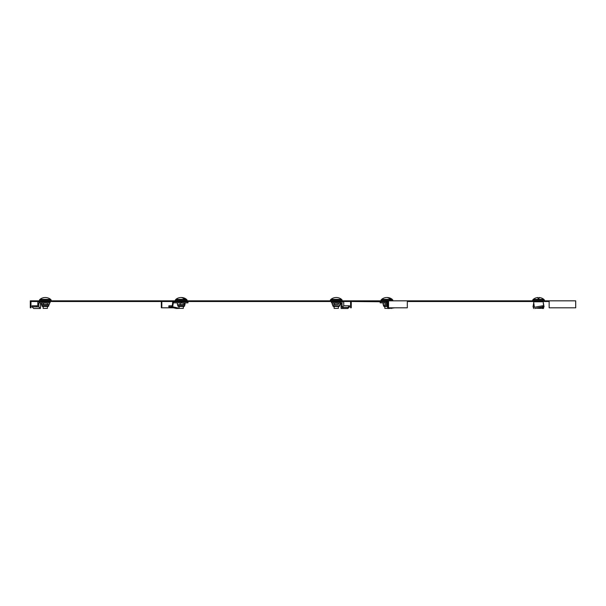 <?xml version="1.0" encoding="UTF-8"?>
<svg xmlns="http://www.w3.org/2000/svg" width="606" height="606" viewBox="0 0 606 606"><rect width="100%" height="100%" fill="white"/><g stroke="black" fill="none" stroke-linecap="round" stroke-linejoin="round"><path stroke-width="0.91" d="M407.323 301.508L549.15 301.508M351.245 301.508L383.098 301.796M351.245 300.841L30.3 300.841L30.3 307.81L30.967 307.81L30.967 301.508L350.586 301.508L350.586 307.81L351.245 307.81L351.245 300.841L575.7 300.841L575.7 307.81L549.15 307.81L549.15 300.841M386.583 301.508L386.583 300.841M388.082 301.508L388.082 307.81L388.552 307.81L388.552 300.841M388.552 307.81L407.323 307.81L407.323 300.841M173.354 307.81L161.347 307.81L161.347 301.508M161.817 307.81L161.817 301.508M338.375 306.447L338.375 308.378L334.126 308.378L334.126 306.447M340.33 298.561L340.36 298.561A8.476 8.476 0 0 0 332.171 298.561A8.476 8.476 0 0 1 340.33 298.561L340.33 298.561A8.492 8.492 0 0 1 341.557 299.364L330.937 299.364L330.937 299.887M341.557 299.364L341.557 299.887M332.133 298.561L332.133 298.561A8.492 8.492 0 0 0 330.937 299.364M392.256 299.887L392.256 299.364L381.636 299.364L381.636 299.887M389.855 298.561L390.203 298.561A8.476 5.992 90 0 0 387.696 297.531A8.476 5.992 90 0 0 386.946 297.531M389.453 298.561A8.476 5.992 -90 0 0 386.196 297.531A8.492 8.492 0 0 0 381.636 299.364M387.734 308.378L384.818 308.378L384.818 306.447M540.658 307.431L540.658 308.378L536.408 308.196M543.847 299.887L543.847 299.364L533.227 299.364L533.227 299.887M533.227 299.364A8.492 8.492 0 0 1 538.007 297.516L538.007 298.561L539.067 298.561L539.067 297.516A8.492 8.492 0 0 1 543.847 299.364M47.419 306.447L47.419 308.378L43.177 308.378L43.177 306.447M49.412 298.561L49.412 298.561A8.492 8.492 0 0 1 50.609 299.364L39.988 299.364L39.988 299.887M50.609 299.364L50.609 299.887M41.185 298.561L41.223 298.561A8.476 8.476 0 0 1 49.374 298.561A8.476 8.476 0 0 0 41.223 298.561L41.185 298.561A8.492 8.492 0 0 0 39.988 299.364M183.338 306.447L183.338 308.378L179.088 308.378L179.088 306.447M181.209 297.531A8.476 5.992 90 0 1 181.959 297.531A8.492 8.492 0 0 1 186.519 299.364L175.899 299.364L175.899 299.887M184.118 298.561L184.474 298.561A8.476 5.992 90 0 0 181.959 297.531M183.716 298.561A8.476 5.992 -90 0 0 180.459 297.531A8.492 8.492 0 0 0 175.899 299.364M340.102 301.796L332.399 301.796M342.087 300.841L342.087 299.887L330.406 299.887L330.406 300.841M392.786 300.841L392.786 299.887L381.106 299.887L381.106 300.841M544.377 300.841L544.377 299.887L532.697 299.887L532.697 300.841M41.45 301.796L49.147 301.796M39.458 300.841L39.458 299.887L51.139 299.887L51.139 300.841M187.049 300.841L187.049 299.887L175.369 299.887L175.369 300.841M342.034 303.394L342.155 307.439L343.791 305.78L343.7 301.796L342.011 301.796L342.034 303.394L340.989 303.394L341.14 308.484L342.973 308.484L342.943 307.439L342.155 307.439M340.989 303.394L340.966 302.864L331.474 302.864L331.474 301.796L340.42 301.796L340.42 302.864M340.42 301.796L342.011 301.796M349.488 305.78L347.859 307.439L347.889 308.484L349.526 306.825L349.488 305.78L343.791 305.78M347.889 308.484L342.973 308.484M342.943 307.439L347.859 307.439M388.082 306.659L387.484 306.659L387.014 303.394L387.62 303.394L388.082 306.575M388.082 301.796L387.529 301.796L387.62 303.394M387.484 306.659L387.749 308.484L388.817 308.484L388.719 307.81M387.014 303.394L386.916 302.864L380.189 302.864L380.189 301.796L386.514 301.796L386.514 302.864M386.514 301.796L387.529 301.796M394.801 307.81L388.817 308.484M391.582 307.81L391.681 308.484M543.271 303.394L543.68 305.78L542.681 305.78L542.862 306.825L544.052 306.825L543.15 301.796L533.598 301.796L534.386 307.265M544.052 306.825L534.78 308.484L542.862 306.825M543.453 303.394L543.15 301.796M543.317 302.864L543.355 303.394M542.681 305.78L533.409 307.439L533.591 308.484M40.579 302.864L40.405 308.484L38.769 306.825L38.829 305L37.784 305L37.754 305.78L32.057 305.78L32.027 306.825L33.663 308.484L40.405 308.484M37.784 305L37.83 303.394L38.875 303.394L38.829 305M37.83 303.394L37.852 301.796L50.078 301.796L50.078 302.864L38.898 302.864L38.875 303.394M39.443 301.796L39.443 302.864L38.898 302.864M32.027 306.825L38.769 306.825M172.96 305L172.354 305L172.581 303.394L173.195 303.394L172.695 306.825L179.088 308.204M172.354 305L172.24 305.78L168.915 305.78L168.771 306.825L176.475 308.484L179.921 308.378M172.581 303.394L172.68 301.796L187.966 301.796L187.966 302.864L181.209 302.864L181.209 301.796M181.209 302.864L173.286 302.864L173.195 303.394M173.687 301.796L173.286 302.864M168.771 306.825L172.695 306.825M533.735 302.864L533.022 306.825L534.348 307.068M542.718 307.068L543.658 307.439L543.476 308.484L540.658 308.196M542.529 307.098L542.287 308.484M542.688 307.265L543.658 307.439M334.254 303.167L338.239 303.167L338.239 304.515L333.262 304.826L334.254 304.515L334.254 303.167L332.262 303.167L332.262 304.515L333.262 304.826L332.8 304.826L332.8 305.909L333.747 306.447M338.754 306.447L333.338 306.447M338.239 304.515L334.254 304.515M340.231 304.515L339.239 304.826L340.231 304.515L340.231 303.167L338.239 303.167M383.613 304.826L387.84 304.826M383.613 302.864L383.098 303.167L383.098 304.515M383.098 303.167L385.916 303.167L385.916 304.515M385.916 303.167L386.931 302.932M383.371 304.757L387.219 304.826M387.454 306.447L384.439 306.447M41.844 302.864L41.314 303.167L41.314 304.515L42.306 304.826L48.753 304.826L48.753 305.909L41.844 305.909L42.39 306.447L45.298 306.447L42.39 306.447M47.798 306.447L45.298 306.447M47.291 303.167L47.291 304.515L49.283 304.515L49.283 303.167L48.291 302.864L43.306 303.167L43.306 304.515M41.314 303.167L43.306 303.167M41.314 304.515L47.291 304.515M177.876 304.826L184.663 304.826L184.663 305.909L177.763 305.909L178.3 306.447L184.118 306.447L178.3 306.447M177.876 302.864L184.027 303.167L184.027 304.515L185.057 304.515L184.542 304.826M184.027 303.167L185.057 303.167L185.057 304.515M184.542 302.864L185.057 303.167M177.361 303.167L177.361 304.515M180.179 303.167L180.179 304.515M177.641 304.757L184.027 304.515M509.335 301.508L509.335 300.841M542.65 301.53L534.416 301.53M185.057 301.796L177.361 301.796M342.132 306.659L341.087 306.659M543.544 305.78L543.726 306.825M36.974 305.78L36.943 306.825M171.778 305.78L171.627 306.825M542.612 308.484L542.794 307.439M339.701 304.826L339.701 305.909L332.8 305.909M387.378 305.909L383.492 305.909L384.037 306.447M392.256 299.364A8.492 8.492 0 0 0 387.696 297.531M186.519 299.364L186.519 299.887M332.8 302.864L332.262 303.167M339.701 302.864L340.231 303.167M332.8 304.826L332.262 304.515M339.701 305.909L339.155 306.447M383.492 304.826L383.492 305.909M48.753 305.909L48.207 306.447M48.753 302.864L49.283 303.167M48.753 304.826L49.283 304.515M41.844 304.826L41.844 305.909M184.663 305.909L184.118 306.447M177.763 304.826L177.763 305.909"/></g></svg>
